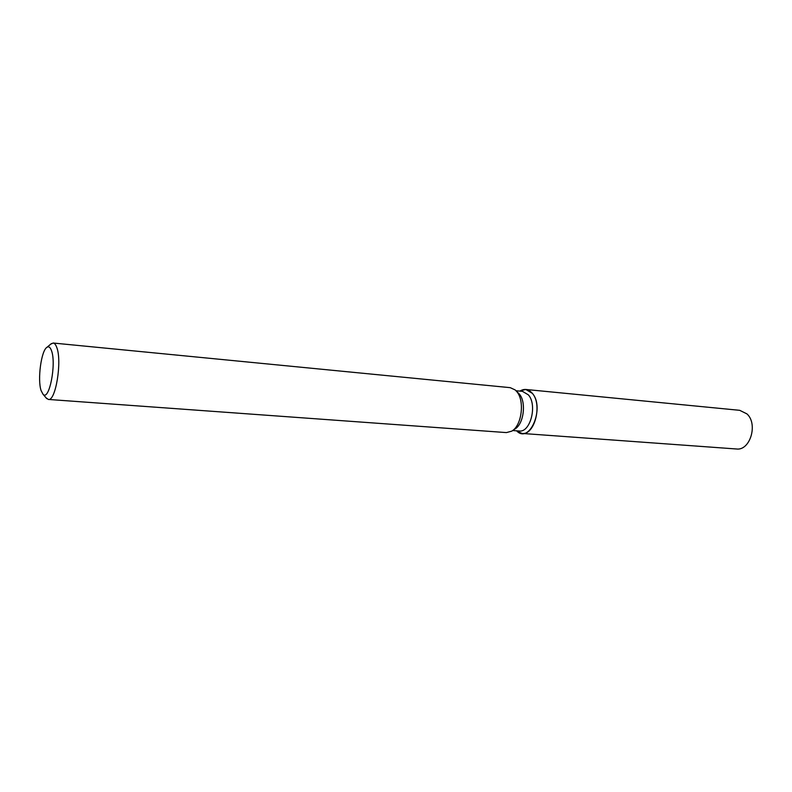 <?xml version="1.0" encoding="UTF-8"?>
<svg xmlns="http://www.w3.org/2000/svg" width="792" height="792" viewBox="0 0 792 792"><rect width="100%" height="100%" fill="white"/><g stroke="black" fill="none" stroke-linecap="round" stroke-linejoin="round"><path stroke-width="1.19" d="M516.038 390.743L522.502 391.367L528.403 394.891C537.57 405.049 530.333 432.877 519.136 431.006L512.662 430.531M519.899 391.119L520.443 390.773C524.819 388.377 528.789 389.248 532.363 393.367C544.955 407.474 529.907 443.807 517.008 431.254L522.077 433.442C534.531 435.511 542.579 404.613 532.363 393.367L525.809 389.466L520.443 390.773M515.909 390.624L519.324 394.03C526.571 402.267 523.73 424.274 514.83 429.066L512.513 430.63M50.648 344.203L53.163 343.025L510.236 387.664L515.226 389.971L516.79 391.634C524.947 400.9 521.74 425.789 511.721 431.165L506.415 432.59L48.371 399.445L46.084 397.861M53.163 343.025C54.589 343.193 55.806 344.708 56.806 347.569C62.231 361.31 55.598 401.534 48.371 399.445M41.115 390.624C37.293 379.714 41.253 350.351 47.005 347.272C48.807 346.144 50.312 347.302 51.52 350.737C56.588 363.954 49.104 401.663 43.016 394.228L41.115 390.624M525.809 389.466L739.718 410.325L746.935 413.889C758.291 423.987 750.083 450.985 736.431 448.985L522.077 433.442M47.005 347.272L51.44 343.54M43.016 394.228L46.758 398.653"/></g></svg>
